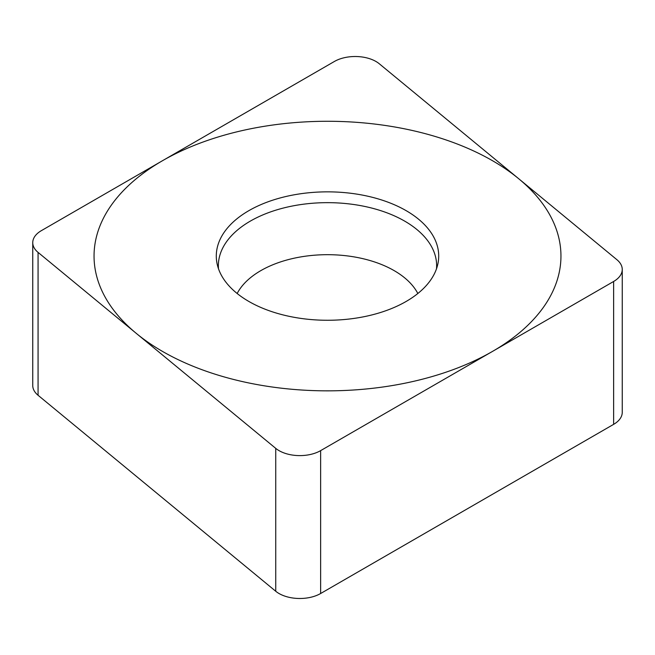 <?xml version="1.0" encoding="UTF-8"?>
<svg xmlns="http://www.w3.org/2000/svg" width="655" height="655" viewBox="0 0 655 655"><rect width="100%" height="100%" fill="white"/><g stroke="black" fill="none" stroke-linecap="round" stroke-linejoin="round"><path stroke-width="0.98" d="M320.631 450.632A29.41 16.981 0 0 1 275.739 448.364L38.072 252.396A29.41 16.981 0 0 1 41.363 230.65L334.369 61.488L41.363 230.65A29.41 16.981 0 0 0 32.75 242.653A29.41 16.981 0 0 0 38.072 252.396L275.739 448.364A29.41 16.981 0 0 0 320.631 450.632L613.637 281.47A29.41 16.981 0 0 0 622.25 269.459A29.41 16.981 0 0 0 616.928 259.724L379.261 63.748A29.41 16.981 0 0 0 334.369 61.488A29.41 16.981 0 0 1 379.261 63.748L616.928 259.724A29.41 16.981 0 0 1 613.637 281.47L320.631 450.632L320.631 593.512A29.41 16.981 180 0 1 275.739 591.252L38.072 395.276A29.41 16.981 180 0 1 32.75 385.541L32.75 242.653M406.141 210.656A111.211 64.206 180 0 1 437.843 264.063A111.211 64.206 180 0 1 363.558 316.799A111.211 64.206 180 0 1 248.859 301.456A111.211 64.206 180 0 1 217.157 264.063A111.211 64.206 180 0 1 278.604 198.391A111.211 64.206 180 0 1 406.141 210.656M320.631 593.512L613.637 424.35A29.41 16.981 180 0 0 622.25 412.347L622.25 269.459M436.5 268.796A109.139 63.011 180 0 0 404.667 221.112A109.139 63.011 0 0 0 283.247 208.069A109.139 63.011 0 0 0 218.5 268.796M162.424 351.367A233.45 134.783 0 0 0 492.576 351.367A233.45 134.783 0 0 0 492.576 160.753A233.45 134.783 0 0 0 162.424 160.753A233.45 134.783 0 0 0 162.424 351.367M38.072 252.396L38.072 395.276M275.739 448.364L275.739 591.252M613.637 281.47L613.637 424.35M237.167 293.505A94.295 54.447 0 0 1 394.179 270.638A94.295 54.447 180 0 1 417.833 293.505"/></g></svg>
